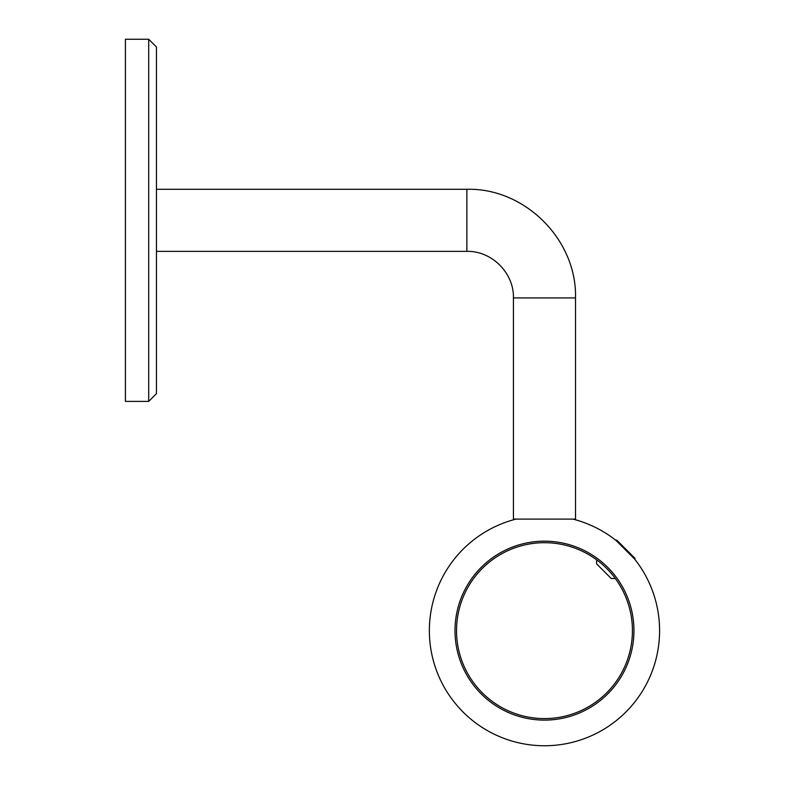 <?xml version="1.0" encoding="UTF-8"?>
<svg xmlns="http://www.w3.org/2000/svg" width="785" height="785" viewBox="0 0 785 785"><rect width="100%" height="100%" fill="white"/><g stroke="black" fill="none" stroke-linecap="round" stroke-linejoin="round"><path stroke-width="1.18" d="M125.414 220.32L125.414 401.4L148.699 401.4L148.699 39.25L125.414 39.25L125.414 220.32M148.699 39.25L156.46 47.012L156.46 393.638L148.699 401.4M544.476 519.101L513.429 519.101L513.429 297.927L575.513 297.927L575.513 519.101L544.476 519.101M544.476 718.589A87.949 87.949 0 0 0 615.312 578.506L611.24 578.506L596.6 563.875L596.6 559.803A87.949 87.949 0 0 0 460.913 603.204A87.949 87.949 0 0 0 544.476 718.589A87.949 87.949 0 0 0 620.641 586.66A87.949 87.949 0 0 0 468.302 586.66A87.949 87.949 0 0 0 544.476 718.589M544.476 720.11A89.47 89.47 0 0 0 621.956 585.904A89.47 89.47 0 0 0 466.987 585.904A89.47 89.47 0 0 0 544.476 720.11M616.922 540.296L634.82 558.184L635.202 559.636L615.479 539.903L616.922 540.296M575.513 297.927C577.014 239.867 524.92 187.782 466.869 189.283L466.869 251.367C491.744 250.729 514.077 273.043 513.429 297.927M466.869 189.283L156.46 189.283M466.869 251.367L156.46 251.367M516.02 519.101A115.11 115.11 0 0 0 544.476 745.75A115.11 115.11 0 0 0 635.055 559.607L635.202 559.636M615.479 539.903L615.499 540.051A115.11 115.11 0 0 0 572.932 519.101"/></g></svg>
